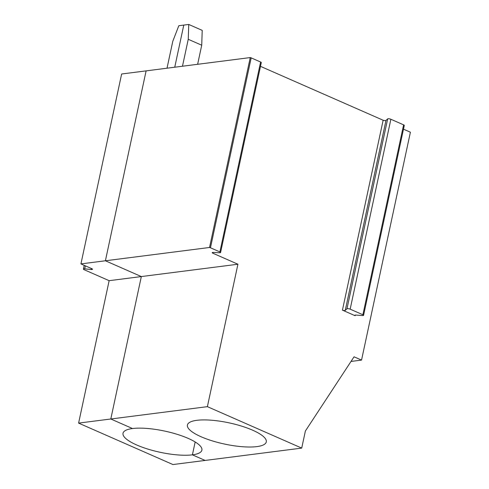 <?xml version="1.0" encoding="UTF-8"?>
<svg xmlns="http://www.w3.org/2000/svg" width="489" height="489" viewBox="0 0 489 489"><rect width="100%" height="100%" fill="white"/><g stroke="black" fill="none" stroke-linecap="round" stroke-linejoin="round"><path stroke-width="0.73" d="M78.601 423.107L110.801 418.994L132.513 428.535A40.33 10.844 -167.9 0 0 123.02 433.236A40.33 10.844 -167.9 0 0 147.66 449.024A40.33 10.844 -167.9 0 0 192.403 454.843L195.166 441.964L192.403 454.843L205.129 460.436L172.935 464.55L78.601 423.107L109.139 280.68L84.084 269.671A2.017 0.544 12.1 0 1 83.399 269.084A2.017 0.544 12.1 0 1 84.719 268.852L91.174 269.5A2.017 0.544 -167.9 0 0 92.494 269.268A2.017 0.544 -167.9 0 0 91.81 268.681L80.93 263.901L209.543 247.477L250.252 57.574L146.113 70.874L105.398 260.778L141.333 276.566L109.139 280.68M182.476 66.229L188.247 39.291L188.748 24.45L183.778 25.086L174.744 67.213L183.778 25.086L178.815 25.721L172.794 41.265L167.018 68.203M351.016 361.444L361.542 360.1L354.054 356.811L305.38 431.011L301.719 448.101L207.391 406.659L110.801 418.994L141.333 276.566L105.398 260.778L146.113 70.874L121.639 73.998L80.93 263.901M301.719 448.101L205.129 460.436L192.403 454.843A40.33 10.844 -167.9 0 0 201.89 450.143A40.33 10.844 -167.9 0 0 177.25 434.354A40.33 10.844 -167.9 0 0 132.513 428.535L110.801 418.994L141.333 276.566L237.923 264.231L212.917 253.241A2.017 0.544 12.1 0 1 212.232 252.654A2.017 0.544 12.1 0 1 213.32 252.41L219.494 252.764A2.017 0.544 -167.9 0 0 220.582 252.513A2.017 0.544 -167.9 0 0 219.897 251.927L210.466 247.782A2.017 0.544 -167.9 0 0 209.543 247.477M207.391 406.659L237.923 264.231M403.48 129.175L410.399 132.213L361.542 360.1M355.161 315.735A2.017 0.544 12.1 0 1 354.776 315.301A2.017 0.544 12.1 0 1 355.986 315.063L362.361 315.576A2.017 0.544 -167.9 0 0 363.571 315.338A2.017 0.544 -167.9 0 0 362.887 314.751L350.161 309.158A2.017 0.544 -167.9 0 0 346.958 308.81L345.271 310.356A2.017 0.544 12.1 0 1 342.434 310.148L355.161 315.735L355.307 315.057M342.434 310.148L383.144 120.239L260.49 66.351M220.582 252.513L261.291 62.61A2.017 0.544 -167.9 0 0 260.606 62.024L251.175 57.879A2.017 0.544 -167.9 0 0 250.252 57.574M363.571 315.338L404.281 125.435A2.017 0.544 -167.9 0 0 403.602 124.848L390.87 119.255A2.017 0.544 -167.9 0 0 387.667 118.906L385.986 120.447A2.017 0.544 12.1 0 1 383.144 120.239M188.247 39.291L201.725 45.208L202.22 30.373L188.748 24.45M197.635 64.291L201.725 45.208M196.902 420.308A40.33 10.844 -167.9 0 0 187.415 425.014A40.33 10.844 -167.9 0 0 224.573 444.067A40.33 10.844 -167.9 0 0 266.285 441.922A40.33 10.844 -167.9 0 0 241.645 426.133A40.33 10.844 -167.9 0 0 196.902 420.308M91.394 268.498L91.174 269.5M84.719 268.852L85.361 265.851M212.917 253.241L213.1 252.403M210.466 247.782L251.175 57.879M219.897 251.927L260.606 62.024M345.271 310.356L385.986 120.447M346.958 308.81L387.667 118.906M350.161 309.158L390.87 119.255M362.887 314.751L403.602 124.848M84.206 265.344L83.399 269.084"/></g></svg>

